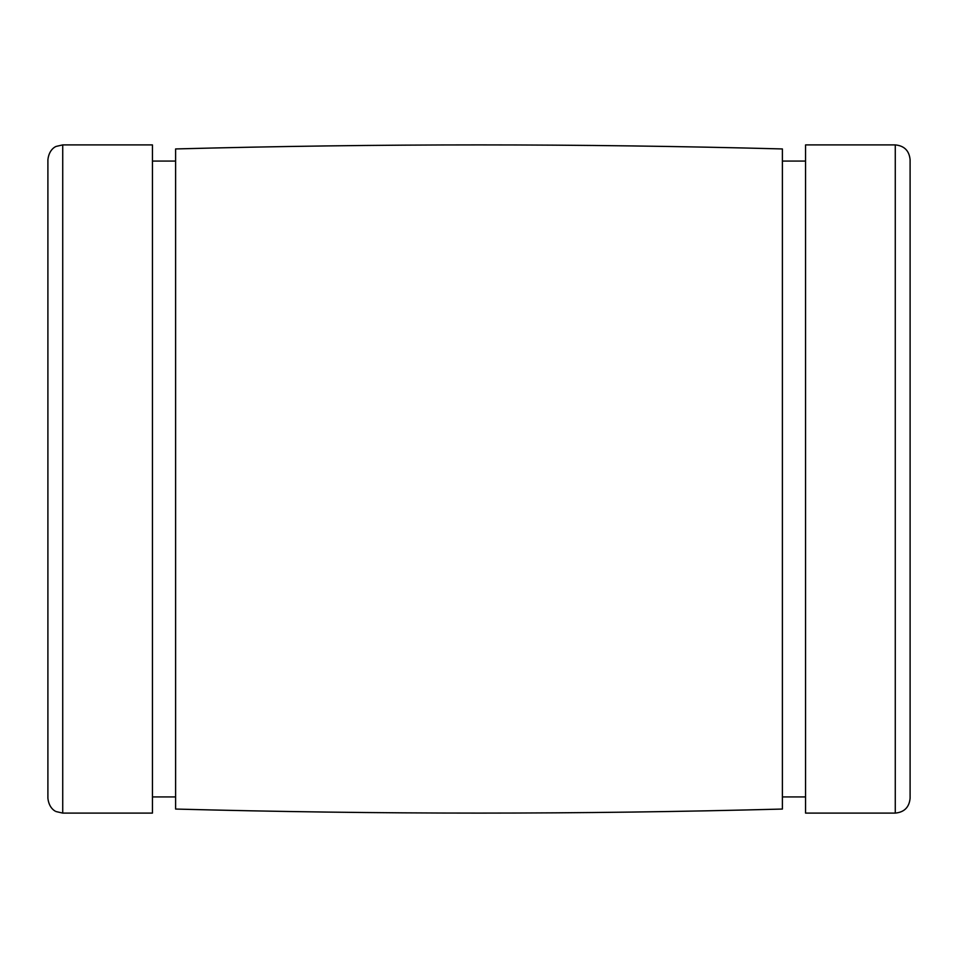 <?xml version="1.0" encoding="UTF-8"?>
<svg xmlns="http://www.w3.org/2000/svg" width="958" height="958" viewBox="0 0 958 958"><rect width="100%" height="100%" fill="white"/><g stroke="black" fill="none" stroke-linecap="round" stroke-linejoin="round"><path stroke-width="1.44" d="M47.9 479L47.9 790.278L47.9 479M910.1 479L910.1 790.278L910.1 479M895.275 144.898L895.275 813.102L895.275 144.898C904.28 145.772 909.226 150.717 910.1 159.723L910.1 798.277C909.226 807.283 904.28 812.228 895.275 813.102L805.558 813.102L805.558 144.898L895.275 144.898M782.387 796.936L805.558 796.936L805.558 813.102L805.558 263.45M805.558 161.064L782.387 161.064L782.387 149.125L782.387 694.55M175.613 148.945L175.613 809.055C377.871 814.444 580.129 814.444 782.387 809.055L782.387 148.945C580.129 143.556 377.871 143.556 175.613 148.945M152.442 796.936L175.613 796.936L175.613 808.875L175.613 263.45M175.613 161.064L152.442 161.064L152.442 144.898L152.442 694.55M47.9 159.711C49.074 148.909 56.199 146.311 56.199 146.406L62.725 144.898L62.725 813.102L62.725 144.898L152.442 144.898L152.442 813.102L62.725 813.102L56.199 811.594C56.199 811.689 49.074 809.091 47.9 798.277L47.9 159.723"/></g></svg>
